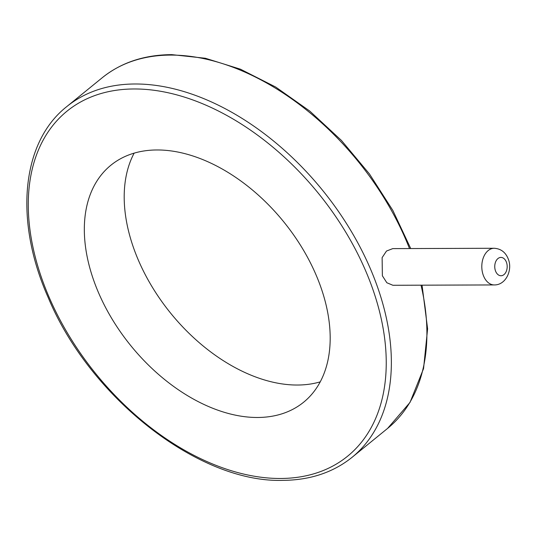 <?xml version="1.0" encoding="UTF-8"?>
<svg xmlns="http://www.w3.org/2000/svg" width="535" height="535" viewBox="0 0 535 535"><rect width="100%" height="100%" fill="white"/><g stroke="black" fill="none" stroke-linecap="round" stroke-linejoin="round"><path stroke-width="0.8" d="M382.378 275.792L382.117 257.643L386.491 251.042L392.77 248.614L494.173 248.273A18.33 12.439 -90.2 0 0 483.359 275.451A18.33 12.439 -90.2 0 0 494.293 284.934L392.891 285.275L386.832 282.741L382.378 275.792M257.529 417.481A152.743 98.38 -129.1 0 0 303.659 402.193A152.743 98.38 -129.1 0 0 304.295 251.564A152.743 98.38 -129.1 0 0 156.976 149.967A152.743 98.38 -129.1 0 0 110.852 165.255A152.743 98.38 -129.1 0 0 110.217 315.884A152.743 98.38 -129.1 0 0 257.529 417.481M134.138 153.144A152.743 98.38 -129.1 0 0 160.888 300.262A152.743 98.38 -129.1 0 0 297.406 385.033A152.743 98.38 -129.1 0 0 320.251 381.856M409.502 248.561A226.058 145.607 -129.1 0 0 170.545 55.085A226.058 145.607 -129.1 0 0 102.272 77.709C121.204 62.515 144.356 54.817 171.742 54.63L205.4 58.261L240.482 69.209L275.706 87.044L309.772 111.079L341.417 140.424L369.464 173.975L392.864 210.469L410.74 248.554M352.11 457.291C333.178 472.485 310.026 480.183 282.647 480.37C198.478 482.878 89.793 397.692 48.13 297.38C14.104 220.754 21.26 142.397 66.748 106.619A226.058 145.607 50.9 0 1 135.021 83.988A226.058 145.607 50.9 0 1 353.046 234.357A226.058 145.607 50.9 0 1 352.11 457.291L387.634 428.381A226.058 145.607 -129.1 0 0 421.018 285.175M134.051 88.97A222.386 143.246 -129.1 0 0 43.89 284.272A222.386 143.246 -129.1 0 0 280.46 478.477A222.386 143.246 -129.1 0 0 370.621 283.175A222.386 143.246 -129.1 0 0 134.051 88.97M506.404 262.157A9.162 6.219 89.8 0 0 497.951 258.552A9.162 6.219 89.8 0 0 495.53 271.004A9.162 6.219 89.8 0 0 503.983 274.609A9.162 6.219 89.8 0 0 506.404 262.157M494.293 284.934C505.97 285.148 512.831 269.901 508.25 258.953C505.568 252.259 500.874 248.695 494.173 248.273M66.748 106.619L102.272 77.709M422.048 285.175L427.605 328.844L423.553 368.615L410.011 402.414L387.634 428.381"/></g></svg>

